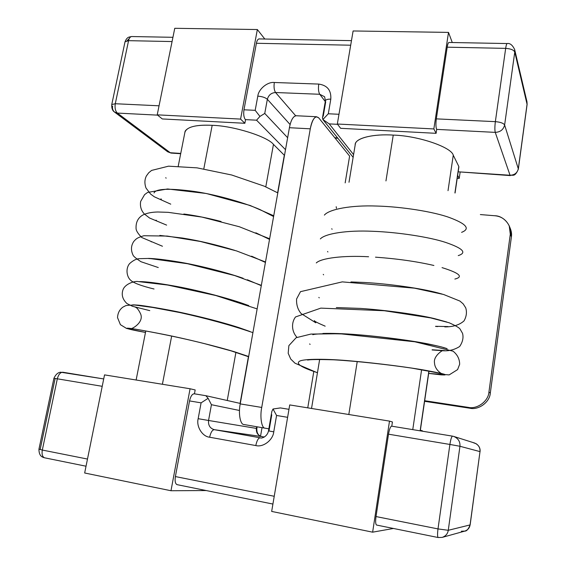 <?xml version="1.0" encoding="UTF-8"?>
<svg xmlns="http://www.w3.org/2000/svg" width="566" height="566" viewBox="0 0 566 566"><rect width="100%" height="100%" fill="white"/><g stroke="black" fill="none" stroke-linecap="round" stroke-linejoin="round"><path stroke-width="0.85" d="M262.023 427.648L260.537 436.23L262.023 427.648M424.684 400.721L468.315 407.378C477.159 409.501 488.486 401.117 488.932 392.054L510.299 234.204C512.173 225.792 503.683 215.745 494.861 215.752L480.35 214.571L494.861 215.752C501.313 216.325 506.103 219.7 509.23 225.884L510.299 234.204L488.932 392.054L490.305 393.073C489.859 402.044 478.652 410.336 469.9 408.228L424.599 401.315L469.9 408.228L468.315 407.378L424.684 400.721M349.618 156.089L345.168 182.882L349.618 156.089L318.814 117.961L349.618 156.089M313.776 371.614L307.755 407.853L313.776 371.614M509.725 227.263C511.317 230.489 511.876 233.673 511.409 236.821L490.305 393.073L511.409 236.821L510.299 234.204L511.409 236.821L510.348 228.579L509.23 225.884M265.121 428.186L243.925 424.521L265.121 428.186C261.669 428.462 259.744 417.092 261.725 407.442L240.225 403.898L289.417 127.711L240.225 403.898C238.215 413.449 240.302 424.755 243.925 424.521C240.302 424.762 238.215 413.456 240.225 403.898L261.725 407.442L310.281 128.822C311.604 121.64 313.677 117.608 316.493 116.73L318.814 117.961C315.361 115.025 312.517 118.641 310.281 128.822L261.725 407.442C259.744 417.1 261.669 428.469 265.121 428.186L268.85 428.823L265.114 428.186M289.417 127.711C290.938 119.935 293.28 115.952 296.442 115.754L295.869 115.726C292.919 116.589 290.761 120.586 289.417 127.711L310.281 128.822L289.417 127.711M469.9 408.228C478.652 410.336 489.859 402.044 490.305 393.073L488.932 392.054C488.486 401.117 477.159 409.501 468.315 407.378L469.9 408.228M273.456 144.387C267.654 136.647 233.305 125.772 212.179 125.319L203.802 168.873L212.179 125.319C233.305 125.772 267.654 136.647 273.456 144.387L284.486 155.417L273.456 144.387L265.794 186.844L273.456 144.387M171.668 336.062L162.4 384.272L171.668 336.062M227.235 400.502L235.93 352.314L227.235 400.502M455.064 193.006L458.877 166.928L454.923 192.956L458.807 166.439L453.26 155.226L448.024 190.671L453.26 155.226C451.626 147.21 418.062 135.706 393.243 135.104L385.955 180.929L393.243 135.104C418.062 135.706 451.626 147.21 453.26 155.226L458.807 166.439L458.679 167.281M357.231 361.554L348.812 414.51L357.231 361.554M412.763 429.622L421.606 369.69L412.763 429.622M194.287 393.802L205.762 395.684L194.202 393.78C192.157 393.964 190.6 396.342 189.539 400.919L175.389 476.572L274.234 496.276L175.389 476.572L189.539 400.919L201.093 402.851L189.539 400.919C190.608 396.313 192.171 393.936 194.223 393.787L205.762 395.684M280.389 407.916L288.971 409.324L280.389 407.916L273.01 409.006L276.569 415.472L287.613 417.319L276.569 415.472L273.76 431.837C272.996 440.093 263.133 447.607 255.797 445.562L209.632 437.228C202.317 436.584 196.105 426.446 198.164 418.691L201.093 402.851L208.118 398.308L205.868 395.698M243.967 109.797L255.181 110.328L257.806 96.128C258.535 89.088 267.499 81.667 274.319 82.495L318.75 84.079C327.325 85.317 331.343 90.341 330.806 99.149L328.301 113.773L338.984 114.282L328.301 113.773L322.882 119.532L329.242 123.897L353.58 154.61L329.242 123.897L337.569 124.322L329.242 123.897L322.882 119.532L322.507 117.629L322.882 119.532L328.301 113.773L330.806 99.149C327.841 99.057 326.051 99.559 325.429 100.663L325.429 100.663C326.051 99.559 327.841 99.057 330.806 99.149C331.343 90.341 327.325 85.317 318.75 84.079C318.142 88.629 318.474 92.025 319.74 94.274L275.564 92.52L295.664 115.754L275.564 92.52L319.74 94.274L325.273 101.576L319.74 94.274L324.587 96.729L319.74 94.274C318.474 92.025 318.142 88.629 318.75 84.079L274.319 82.495C273.711 86.959 274.121 90.305 275.564 92.52C271.305 92.81 268.567 95.067 267.343 99.291L264.754 113.441L287.634 137.715L264.754 113.441L267.343 99.291L290.11 124.541L267.343 99.291C268.567 95.067 271.305 92.81 275.564 92.52C274.121 90.305 273.711 86.959 274.319 82.495C267.499 81.667 258.535 89.088 257.806 96.128C262.157 96.489 265.341 97.543 267.343 99.291C265.341 97.543 262.157 96.489 257.806 96.128L255.181 110.328L243.967 109.797C243.352 114.254 243.826 117.53 245.389 119.617L256.547 120.19L245.389 119.617C243.826 117.53 243.352 114.254 243.967 109.797L256.405 43.278L243.967 109.797M350.694 45.209L256.405 43.278C256.978 40.434 257.919 38.976 259.249 38.92L258.931 38.913C257.735 39.28 256.9 40.731 256.405 43.278L350.694 45.209M458.163 171.809L510.044 175.248L495.25 132.373L436.605 129.381C435.813 127.173 435.721 123.671 436.322 118.867L495.356 121.655L505.671 48.372L447.197 47.183L436.322 118.867L447.197 47.183C447.678 44.113 448.307 42.542 449.071 42.464L448.888 42.464C448.18 42.867 447.614 44.438 447.197 47.183L505.671 48.372C506.075 45.57 506.542 43.964 507.086 43.547L507.086 43.547C506.542 43.964 506.075 45.57 505.671 48.372C510.702 48.711 513.73 49.935 514.763 52.044L504.624 125.001L518.307 168.831L527.087 104.059L514.763 52.044L527.102 104.462L526.981 101.83L527.087 104.059L518.307 168.831C517.267 172.955 514.515 175.092 510.044 175.248L458.163 171.809M355.158 145.066C354.351 138.302 373.171 133.654 393.243 135.104C374.579 133.802 356.375 137.658 355.356 143.884L355.158 145.066M285.505 149.679L256.547 120.19L259.943 116.419L255.181 110.328L259.943 116.419L264.754 113.441L259.943 116.419L256.547 120.19L285.505 149.679M157.581 115.139L117.367 113.08L170.267 152.735L180.745 153.428L170.267 152.735L117.367 113.08L157.581 115.139M184.827 132.706C186.193 127.046 195.312 124.577 212.179 125.319C197.209 124.584 188.188 126.558 185.117 131.241L184.827 132.706M460.116 172.262L459.217 178.424L457.215 178.283L459.217 178.424L460.116 172.262M422.399 430.797L422.342 431.193L422.399 430.797L420.375 430.202L422.399 430.797M438.197 537.53L438.162 537.523C437.426 536.773 437.369 533.908 437.999 528.913L449.899 444.452L388.509 434.186L376.015 516.56L437.999 528.913L376.015 516.56L388.509 434.186C389.394 429.162 390.441 426.488 391.658 426.163M57.322 378.81L42.316 450.048L87.482 459.054L42.316 450.048L57.322 378.81L102.22 386.316L57.322 378.81C58.489 374.501 60.329 372.315 62.84 372.237C60.329 372.315 58.489 374.501 57.322 378.81L53.919 378.286L57.322 378.81M172.071 41.559L128.567 40.667L115.28 103.734L159.06 105.8L115.28 103.734C114.657 107.957 115.351 111.07 117.367 113.08C115.351 111.07 114.657 107.957 115.28 103.734L111.757 104.561L115.28 103.734L128.567 40.667L172.071 41.559M448.265 530.3L470.07 524.923L480.003 451.611L459.953 446.27L448.265 530.3L437.999 528.913C437.369 533.908 437.426 536.773 438.162 537.523L442.223 537.389C445.718 536.115 447.734 533.752 448.265 530.3C447.734 533.752 445.718 536.115 442.223 537.389L464.792 531.106C467.856 529.988 469.617 527.929 470.07 524.923L448.265 530.3L459.953 446.27L449.899 444.452L437.999 528.913L448.265 530.3M40.243 449.071L55.128 378.555M420.128 430.832L428.887 370.971L420.128 430.832M240.097 403.388L248.417 356.693L240.097 403.388M277.616 192.794L284.309 155.218L277.616 192.794M162.286 118.945L157.221 114.841L174.76 28.3L257.353 29.538L240.585 119.086L244.873 123.282L245.531 119.751L244.873 123.282L240.585 119.086L257.353 29.538L264.817 39.026L257.353 29.538L174.76 28.3L157.221 114.841L240.585 119.086L157.221 114.841L162.286 118.945L244.873 123.282L162.286 118.945M452.269 42.528L448.505 32.396L433.846 128.935L436.103 133.328L436.676 129.522L436.103 133.328L433.846 128.935L448.505 32.396L452.269 42.528M458.856 171.859L510.284 175.594M457.646 175.354L459.217 178.424L457.646 175.354M340.64 128.312L337.329 124.018L353.106 30.967L448.505 32.396L353.106 30.967L337.329 124.018L433.846 128.935L337.329 124.018L340.64 128.312L436.103 133.328L340.64 128.312M84.659 472.992L104.533 374.883L84.659 472.992L170.982 490.736L84.659 472.992M206.215 490.552L170.982 490.736L206.215 490.552M177.116 484.659C175.29 483.852 174.717 481.157 175.389 476.572C174.717 481.058 175.269 483.746 177.038 484.645L177.349 484.68M194.456 393.823L195.178 389.946L190.077 388.764L170.982 490.736L190.077 388.764L104.533 374.883L190.077 388.764L195.178 389.946L194.456 393.823M391.792 426.184L392.429 421.974L389.493 421.111L372.633 532.174L393.441 528.467L372.633 532.174L271.666 511.423L289.714 404.923L271.666 511.423L372.633 532.174L389.493 421.111L289.714 404.923L389.493 421.111L392.429 421.974L391.792 426.184M376.602 525.057C375.562 524.364 375.364 521.534 376.015 516.56C375.371 521.435 375.555 524.265 376.56 525.043L376.737 525.057M527.109 104.377L526.981 101.83L514.657 49.553L514.763 52.044L514.657 49.553C512.506 45.025 509.98 43.023 507.086 43.547L448.888 42.464M510.355 175.594L510.044 175.248L513.157 175.241C514.94 175.241 516.666 173.217 518.336 169.17M514.763 52.044C513.73 49.935 510.702 48.711 505.671 48.372L495.356 121.655C500.436 122.086 503.528 123.204 504.624 125.001L514.763 52.044M510.044 175.248C514.515 175.092 517.267 172.955 518.307 168.831L504.624 125.001C503.429 129.664 500.302 132.119 495.25 132.373L510.044 175.248M495.25 132.373C500.302 132.119 503.429 129.664 504.624 125.001C503.528 123.204 500.436 122.086 495.356 121.655C494.755 126.558 494.719 130.13 495.25 132.373C494.719 130.13 494.755 126.558 495.356 121.655L436.322 118.867C435.721 123.671 435.813 127.173 436.605 129.381L495.25 132.373M172.934 37.306L131.56 36.535L128.843 37.13C128.708 37.285 126.805 37.406 125.022 41.792L128.567 40.667C129.09 38.255 130.088 36.875 131.56 36.535L131.956 36.542L131.56 36.535C130.088 36.875 129.09 38.255 128.567 40.667L125.022 41.792L111.757 104.561C111.361 111.254 115.018 112.096 114.565 112.096L117.367 113.08L114.565 112.096C112.783 110.519 112.139 108.523 112.634 106.104M171.045 153.068L167.699 151.801L171.25 153.082L167.699 151.801L114.565 112.096M127.06 40.745L129.296 38.495M44.686 457.844L44.594 457.823C42.386 456.868 41.629 454.279 42.316 450.048C41.629 454.279 42.386 456.868 44.594 457.823L42.995 457.3C42.507 456.939 38.934 456.281 38.948 449.156L42.316 450.048L38.948 449.156L53.919 378.293C55.687 374.515 57.923 372.485 60.64 372.202L103.712 378.944L62.868 372.244M86.032 466.214L44.976 457.88M452.482 436.138L391.644 426.163C390.434 426.516 389.387 429.198 388.509 434.186L449.899 444.452C450.706 439.329 451.576 436.563 452.51 436.145L452.517 436.145C451.576 436.563 450.706 439.329 449.899 444.452L459.953 446.27C460.264 441.607 458.198 438.332 453.762 436.443L452.51 436.145L453.762 436.443C458.198 438.332 460.264 441.607 459.953 446.27L480.003 451.611L470.07 524.923C469.617 527.929 467.856 529.988 464.792 531.106L461.347 531.226M470.148 524.866L480.003 451.611C480.258 447.536 478.433 444.671 474.52 443.008C478.433 444.671 480.258 447.536 480.003 451.611L480.067 451.64C480.385 448.413 479.084 445.782 476.169 443.737L473.452 442.746M453.72 436.428L474.52 443.008M323.221 116.256L325.712 101.774M334.782 137.722L337.569 137.885L334.782 137.722M268.984 430.981L271.772 414.793M261.669 436.563L261.619 436.549C257.806 435.403 256.065 432.693 256.384 428.405L256.681 426.729L256.384 428.405L208.55 420.474L256.384 428.405C256.065 432.693 257.806 435.403 261.619 436.549L214.273 429.665L260.098 437.78C258.28 438.063 256.851 440.652 255.797 445.562C263.133 447.607 272.996 440.093 273.76 431.837L276.569 415.472L273.01 409.006L271.836 411.496L273.01 409.006L280.46 407.93M205.84 395.691L208.118 398.308L211.436 404.704L239.489 410.477L211.436 404.704L208.55 420.474L211.436 404.704L208.118 398.308L201.093 402.851L198.164 418.691L208.55 420.474L198.164 418.691C196.105 426.446 202.317 436.584 209.632 437.228L255.797 445.562C256.851 440.652 258.28 438.063 260.098 437.78L214.273 429.665C212.278 429.898 210.729 432.417 209.632 437.228C210.729 432.417 212.278 429.898 214.273 429.665C210.043 428.377 208.132 425.314 208.55 420.474C208.132 425.314 210.043 428.377 214.273 429.665L261.648 436.556C258.259 435.636 256.66 432.948 256.837 428.483M271.836 411.496L268.489 430.903L273.76 431.837L268.496 430.903C267.258 437.016 261.103 438.728 260.339 437.822L260.353 437.822M256.844 428.476L256.384 428.405L256.844 428.476L257.134 426.806M461.594 232.35C470.579 228.848 466.511 223.903 449.39 217.514C433.563 211.734 401.704 206.661 376.715 206.045C351.309 205.041 329.214 209.179 324.382 215.094C329.214 209.179 351.309 205.041 376.715 206.045C401.704 206.661 433.563 211.734 449.39 217.514M458.241 255.606C467.176 252.747 463.002 248.368 445.732 242.453C429.771 237.097 397.735 232.159 372.683 231.289C347.184 230.058 325.103 233.574 320.349 238.916C325.103 233.574 347.184 230.058 372.683 231.289C397.735 232.159 429.771 237.097 445.732 242.453M454.866 279.059C463.738 276.859 459.465 273.045 442.039 267.619M433.896 265.475C416.76 261.506 397.29 258.733 375.491 257.169C397.29 258.733 416.76 261.506 433.896 265.475M368.608 256.759C343.031 255.301 320.957 258.181 316.288 262.942C320.957 258.181 343.031 255.301 368.608 256.759M442.258 294.108L438.317 293.011C422.08 288.526 389.698 283.863 364.497 282.469L350.955 281.939L364.497 282.469C389.698 283.863 422.08 288.526 438.317 293.011L442.258 294.108M435.565 326.306L448.017 326.561L435.565 326.306M446.687 321.969L434.561 318.637C418.182 314.59 385.623 310.076 360.344 308.406L336.324 307.571L360.344 308.406C385.623 310.076 418.182 314.59 434.561 318.637L446.687 321.969M432.141 349.76L444.558 350.609L432.141 349.76M447.14 348.691C444.253 347.581 438.792 346.18 430.768 344.489C414.241 340.902 381.512 336.537 356.156 334.591C343.597 333.586 332.518 333.204 322.924 333.445C332.518 333.204 343.597 333.586 356.156 334.591C381.512 336.537 414.241 340.902 430.768 344.489C438.792 346.18 444.253 347.581 447.14 348.691M428.681 373.411L441.063 374.862C449.701 375.378 444.989 373.956 426.941 370.581C410.272 367.454 377.359 363.238 351.932 361.009C326.03 358.596 304.013 358.802 299.69 361.136C295.431 363.613 301.353 367.454 317.462 372.669C301.353 367.454 295.431 363.613 299.69 361.136C304.013 358.802 326.03 358.596 351.932 361.009C377.359 363.238 410.272 367.454 426.941 370.581C444.989 373.956 449.701 375.378 441.063 374.862L428.681 373.411L449.156 374.897L457.583 369.612L459.663 364.263C459.585 358.957 457.378 354.592 453.048 351.182L414.843 341.786L339.805 333.735L310.897 334.074L296.145 337.711L288.865 345.628L288.193 353.297L290.733 359.049L294.992 363.202L317.441 372.789M260.027 209.597C242.531 201.878 212.483 193.721 191.428 191.053C168.187 188.188 155.721 188.818 154.023 192.956C155.721 188.818 168.187 188.188 191.428 191.053C212.483 193.721 242.531 201.878 260.027 209.597L273.597 216.545M183.837 214.012L186.9 214.436C197.35 215.95 208.741 218.299 221.073 221.49C208.741 218.299 197.35 215.95 186.9 214.436L183.837 214.012M255.832 232.796L269.522 239.397M159.81 235.414L182.33 238.024C199.112 240.677 216.594 244.788 234.777 250.363C216.594 244.788 199.112 240.677 182.33 238.024L159.81 235.414M251.608 256.186L265.419 262.433M148.724 258.4C155.749 258.634 165.413 259.773 177.724 261.81C197.279 264.966 224.992 271.921 243.111 278.267C224.992 271.921 197.279 264.966 177.724 261.81C165.413 259.773 155.749 258.634 148.724 258.4M247.342 279.767L261.287 285.66M139.625 281.599C145.894 281.585 157.044 282.986 173.076 285.802C194.308 289.445 224.971 297.249 243.047 303.546L248.736 305.59L243.047 303.546C224.971 297.249 194.308 289.445 173.076 285.802C157.044 282.986 145.894 281.585 139.625 281.599M132.486 304.904C136.795 304.657 148.759 306.355 168.392 309.991C189.667 313.897 220.492 321.601 238.71 327.53L249.974 331.499L238.71 327.53C220.492 321.601 189.667 313.897 168.392 309.991C148.759 306.355 136.795 304.657 132.486 304.904M145.49 332.454C133.236 330.183 127.046 328.789 126.911 328.266C127.902 327.735 140.156 329.78 163.666 334.393C184.983 338.56 215.971 346.166 234.338 351.719L248.665 356.509L234.338 351.719C215.971 346.166 184.983 338.56 163.666 334.393C140.156 329.78 127.902 327.735 126.911 328.266C127.046 328.789 133.236 330.183 145.49 332.454L126.543 328.443L120.416 324.672L117.523 317.604C117.792 312.97 119.617 309.46 123.006 307.069L125.213 305.937C125.581 305.449 128.751 305.145 134.722 305.032L152.898 307.487L179.755 312.538C206.385 318.389 230.779 325.089 252.917 332.631M295.869 115.726L316.493 116.73M355.356 143.884L349.003 182.266M319.649 359.46L311.533 408.468M185.117 131.241L178.24 166.156M145.773 330.983L136.123 380.012M527.102 104.462L518.343 169.1M180.688 153.711L171.25 153.082M272.911 504.058L177.038 484.645M442.223 537.389L438.162 537.523L376.56 525.043M391.644 426.163L452.51 436.145M464.792 531.106C466.617 531.262 468.4 529.189 470.148 524.88M429.028 370.999L420.276 430.86M351.465 40.639L258.931 38.913M322.924 119.589L353.127 157.327M264.35 437.03L261.648 436.556M240.309 403.438L205.967 395.712M324.587 96.729L325.429 100.663L322.436 118.032M337.874 138.26L335.086 138.104M336.437 208.295L336.183 206.71M331.761 228.742L332.079 229.272M327.558 251.488L327.898 251.976M323.257 274.376L323.618 274.828M431.738 318.134C416.222 314.675 397.014 311.859 374.105 309.68M318.842 297.412L319.238 297.843M443.999 347.842C441.586 345.854 386.465 335.928 346.137 334.039C327.084 333.48 315.97 333.699 312.807 334.69M314.3 320.597C314.434 321.283 318.05 323.136 325.167 326.172M432.106 349.958L442.831 350.736C443.503 349.512 433.075 355.873 434.511 362.947C434.851 370.348 442.414 374.239 441.919 373.659L411.949 368.141C388.375 364.674 357.514 361.179 333.968 359.82C318.891 359.382 310.111 359.467 307.628 360.075M309.63 343.958L310.111 344.369M296.945 337.308C291.547 331.492 291.172 322.613 295.537 316.946L320.823 308.123L384.349 310.741L430.691 317.908L449.128 322.762C455.913 325.804 459.592 327.962 460.172 329.235L462.549 333.374C463.66 337.654 462.698 342.027 459.656 346.498C454.441 349.809 448.781 351.21 442.669 350.715M442.527 350.708L432.127 349.823M315.807 322.804L301.119 313.55C297.787 309.609 296.28 304.741 296.598 298.961L300.489 291.667L342.267 281.875L414.446 288.165L443.617 294.49L459.925 301.07L463.165 303.857L465.726 307.847C467.056 312.199 466.483 316.557 464.014 320.908C459.514 324.934 453.097 326.929 444.77 326.893M437.723 326.582L435.551 326.419M166.135 178.156L165.725 177.724M161.352 199.239L160.942 198.857M156.449 220.478L156.053 220.153M151.412 241.873L151.044 241.604M148.766 258.598C151.419 258.443 173.932 260.417 197.308 265.744M143.049 281.797C147.422 281.486 190.183 287.655 222.247 297.27M137.078 305.102C142.356 304.947 198.737 314.767 232.279 325.676M135.274 307.175L135.055 307.076C136.746 307.395 138.613 309.687 140.644 313.974C144.33 323.009 130.187 330.049 130.739 328.457C135.246 328.988 171.887 335.327 205.026 343.788L231.02 350.842L248.623 356.771M170.755 204.156L154.292 196.784L150.598 194.06L146.021 188.068C144.429 183.603 144.556 179.571 146.389 175.955L148.688 172.8L151.589 170.423L168.526 166.178L197.06 167.854L231.699 175L264.237 186.164L277.807 192.907M166.623 225.112L149.558 218.023L144.422 214.047C141.153 210.58 139.894 206.385 140.644 201.461L144.578 194.64L147.584 192.433L167.536 188.98L206.257 193.487L250.094 205.458L273.739 215.759M162.463 246.245L141.748 237.515C138.323 234.034 136.434 231.183 136.095 228.968C135.656 222.594 137.842 217.981 142.646 215.122C146.495 213.163 151.532 212.123 157.751 211.995L168.173 212.335L201.97 217.089L239.34 226.747L269.635 238.781M158.268 267.541L140.998 261.725C135.967 258.429 133.293 256.186 132.989 254.99C130.76 250.243 130.994 245.771 133.689 241.569C135.989 238.958 136.838 237.812 143.898 235.732L167.246 236.072L200.307 241.456L236.475 250.894L265.504 261.973M154.044 289C141.401 285.957 133.074 282.781 130.647 280.212C126.89 277.078 125.249 268.694 129.664 263.53C133.201 260.417 136.371 258.804 139.165 258.683L149.169 258.421L187.523 263.728L234.649 275.55L261.343 285.349M149.785 310.642L132.444 306.284L126.961 303.574C122.497 299.301 121.209 294.617 123.084 289.509C125.136 284.054 134.305 280.743 138.26 281.578L167.734 285.052L215.731 295.502L257.148 308.902"/></g></svg>
